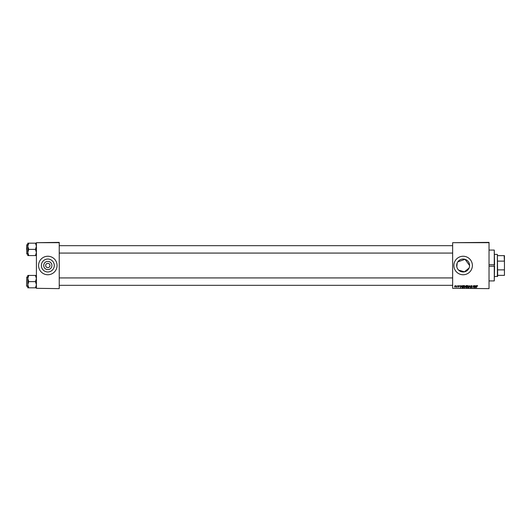 <?xml version="1.0" encoding="UTF-8"?>
<svg xmlns="http://www.w3.org/2000/svg" width="531" height="531" viewBox="0 0 531 531"><rect width="100%" height="100%" fill="white"/><g stroke="black" fill="none" stroke-linecap="round" stroke-linejoin="round"><path stroke-width="0.8" d="M51.919 265.5A4.095 4.095 0 0 1 47.823 269.595A4.095 4.095 0 0 1 43.728 265.5A4.095 4.095 0 0 1 47.823 261.405A4.095 4.095 0 0 1 51.919 265.5M45.666 265.5A2.157 2.157 0 0 0 47.823 267.657A2.157 2.157 0 0 0 49.98 265.5A2.157 2.157 0 0 0 47.823 263.343A2.157 2.157 0 0 0 45.666 265.5M41.365 265.5A6.465 6.465 0 0 0 47.823 271.965A6.465 6.465 0 0 0 54.288 265.5A6.465 6.465 0 0 0 47.823 259.035A6.465 6.465 0 0 0 41.365 265.5M38.577 265.5A9.253 9.253 0 0 0 47.823 274.753A9.253 9.253 0 0 0 57.076 265.5A9.253 9.253 0 0 0 47.823 256.247A9.253 9.253 0 0 0 38.577 265.5M457.775 261.889L465.03 259.32L469.596 265.5L469.47 266.781M469.092 268.002L464.419 271.832L458.572 270.073M457.775 269.117L457.178 268.002M456.799 266.794L457.178 262.998M469.596 265.5A6.465 6.465 0 0 1 463.132 271.965A6.465 6.465 0 0 1 456.673 265.5A6.465 6.465 0 0 1 463.132 259.035A6.465 6.465 0 0 1 469.596 265.5M453.886 265.5A9.253 9.253 0 0 0 463.132 274.753A9.253 9.253 0 0 0 472.384 265.5A9.253 9.253 0 0 0 463.132 256.247A9.253 9.253 0 0 0 453.886 265.5M489.031 288.625L452.651 288.313L489.031 288.625M489.031 242.687L452.651 242.687L489.031 242.375L489.031 288.313M464.499 285.512L465.236 286.448L464.3 287.729L463.556 286.767L464.499 285.512M461.545 285.539L460.516 287.702L460.218 285.539L460.516 286.129L461.28 286.129L461.545 285.539M466.165 285.539L467.028 285.539L466.663 287.702L465.514 287.171L466.165 285.539M469.796 285.539L470.413 287.702L469.902 285.851L468.853 287.702L469.796 285.539M477.681 285.99L476.931 286.169L476.446 287.702L476.712 286.116L477.243 285.512L477.681 285.99M474.541 285.539L474.395 287.702L473.546 285.87L473.015 287.702L473.38 285.539L474.243 287.371L474.541 285.539M452.651 242.687L452.651 288.313M476.32 285.539L475.285 287.702L474.993 285.539L475.285 286.129L476.055 286.129L476.32 285.539M471.548 285.512L472.218 286.242L471.535 285.764L471.097 286.129L471.993 287.152L471.389 287.729L470.758 287.052L471.395 287.477L471.767 287.165L470.871 286.149L471.548 285.512M468.083 285.512L468.827 286.448L467.891 287.729L467.141 286.767L468.083 285.512M459.322 286.043L458.479 285.95L459.129 286.694L458.658 287.138L458.147 286.66L458.903 286.727L458.26 285.97L458.784 285.512L459.322 286.043M462.806 285.539L463.444 285.539L463.078 287.702L462.262 287.669L461.791 286.813L462.806 285.539M455.286 285.512L455.817 286.136L455.107 287.138L454.589 286.481L455.286 285.512M457.158 285.539L457.125 287.112L456.434 287.079L457.158 285.539M59.233 288.625L36.413 288.313L59.233 288.625M59.233 242.687L36.413 242.687L59.233 242.375L59.233 288.313M36.413 242.687L36.413 288.313M475.63 287.025L475.929 286.382L475.318 286.382L475.451 287.463L475.63 287.025M468.355 287.238L468.601 286.435L468.07 285.764L467.366 286.793L467.897 287.477L468.355 287.238M466.483 287.45L466.596 286.773L465.866 286.866L466.483 287.45M466.636 286.521L466.762 285.791L465.767 286.216L466.636 286.521M460.862 287.025L461.16 286.382L460.55 286.382L460.682 287.463L460.862 287.025M462.893 287.45L463.171 285.791L462.016 286.826L462.893 287.45M464.764 287.238L465.01 286.435L464.479 285.764L463.782 286.793L464.306 287.477L464.764 287.238M455.12 286.939L455.598 286.163L455.286 285.711L454.808 286.481L455.12 286.939M489.031 266.257L494.587 266.25L494.275 280.919L494.275 250.081L489.031 250.081M489.031 264.743L494.587 264.75L494.275 250.081M27.785 246.271L27.785 252.477L28.74 249.378L27.785 246.271L28.74 243.171L27.785 243.171L27.785 246.271M26.55 249.378L26.736 244.751L26.736 253.997L27.785 253.997M36.413 243.171L35.458 243.171L36.413 246.271L35.458 249.378L28.74 249.378M35.458 243.171L28.74 243.171M35.458 249.378L36.413 252.477L35.458 255.577L28.74 255.577L27.785 252.477L27.785 255.577L28.74 255.577M35.458 255.577L36.413 255.577M36.413 275.423L35.458 275.423L36.413 278.523L35.458 281.622L36.413 284.729L35.458 287.829L28.74 287.829L27.785 284.729L28.74 281.622L27.785 278.523L28.74 275.423L27.785 275.423L27.785 287.829L28.74 287.829M26.55 286.063L26.736 277.003L26.55 286.063M35.458 275.423L28.74 275.423M35.458 281.622L28.74 281.622M35.458 287.829L36.413 287.829M497.361 276.598L497.361 254.402L497.666 276.293L494.587 276.598M497.361 254.402L494.587 254.402M504.45 275.363L504.45 269.044L504.45 275.363M497.666 275.363L504.145 275.363M497.666 255.637L504.45 255.637L504.45 269.044M497.666 269.874L504.145 269.874M504.45 261.956L504.145 255.637M497.666 261.126L504.145 261.126M494.275 280.919L489.031 280.919M26.736 244.751L27.785 244.751M452.651 245.674L59.233 245.674M452.651 253.075L59.233 253.075M59.233 285.326L452.651 285.326M59.233 277.925L452.651 277.925M26.736 286.249L27.785 286.249M26.736 277.003L27.785 277.003"/></g></svg>
